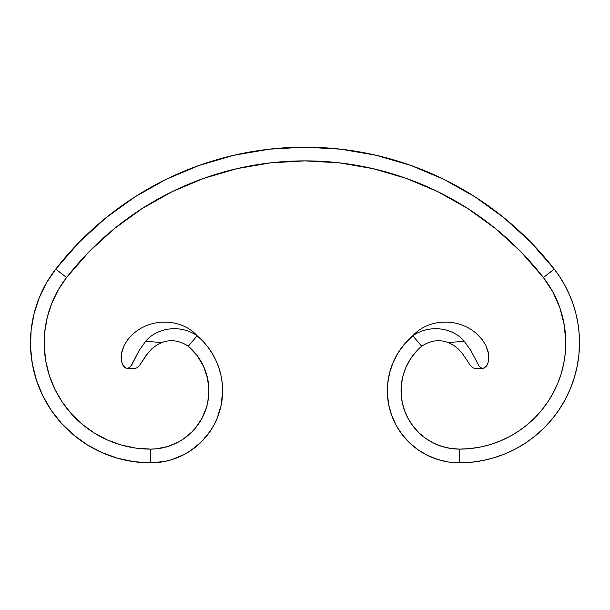<?xml version="1.0" encoding="UTF-8"?>
<svg xmlns="http://www.w3.org/2000/svg" width="610" height="610" viewBox="0 0 610 610"><rect width="100%" height="100%" fill="white"/><g stroke="black" fill="none" stroke-linecap="round" stroke-linejoin="round"><path stroke-width="0.91" d="M222.284 397.819L221.247 404.819L222.627 390.751A72.094 72.094 0 0 1 150.533 462.845L150.533 449.12A106.338 106.338 0 0 1 66.574 277.519A301.965 301.965 0 0 1 543.388 277.519A106.338 106.338 0 0 1 459.437 449.12A58.369 58.369 0 0 1 421.678 346.236L412.795 335.767L404.994 343.483L398.452 352.298L393.32 361.997L398.452 352.298M218.853 367.716L220.942 375.241L218.853 367.716L215.955 360.457L212.295 353.556L207.903 347.09L202.848 341.135L197.167 335.767L188.292 346.236A58.369 58.369 0 0 1 150.533 449.12L135.748 448.091L150.533 449.12L156.251 448.838L150.533 449.12L150.533 462.845A120.063 120.063 0 0 1 55.739 269.094L66.574 277.519L89.151 251.655L114.52 228.521L142.351 208.414L114.52 228.521M579.088 332.877L577.868 323.041L575.832 313.334L573.004 303.833L569.404 294.592L565.058 285.686L559.988 277.169L554.231 269.094A120.063 120.063 0 0 1 579.5 342.782L578.92 354.547L579.5 342.782L579.088 332.877L579.5 342.782A120.063 120.063 0 0 1 459.437 462.845L448.495 462.014L437.805 459.521L427.61 455.441L437.805 459.521L448.495 462.014L459.437 462.845L459.437 449.12L450.576 448.441L441.922 446.428L433.672 443.127L441.922 446.428M543.373 277.497A301.965 301.965 0 0 0 437.713 191.616M437.66 191.586A301.965 301.965 0 0 0 406.161 178.333M405.932 178.25A301.965 301.965 0 0 0 339.358 162.839M339.16 162.817A301.965 301.965 0 0 0 316.834 161.109L316.384 161.093M316.018 161.078L316.506 161.101A301.965 301.965 0 0 0 315.843 161.071L315.69 161.071M312.945 160.987L313.41 160.994A301.965 301.965 0 0 1 313.761 161.009L314.508 161.032A301.965 301.965 0 0 0 313.761 161.009L313.311 160.994M313.395 160.994L313.433 160.994A301.965 301.965 0 0 0 312.77 160.979L312.617 160.979M311.855 160.956L311.756 160.956A301.965 301.965 0 0 0 311.435 160.948L311.435 160.948A301.965 301.965 0 0 0 310.688 160.933L310.688 160.933A301.965 301.965 0 0 0 310.36 160.926A301.965 301.965 0 0 0 309.293 160.91L310.048 160.918L309.293 160.91A301.965 301.965 0 0 1 310.36 160.926L309.148 160.91M309.445 160.91L307.897 160.895A301.965 301.965 0 0 0 307.577 160.887L307.356 160.887A301.965 301.965 0 0 0 307.082 160.887A301.965 301.965 0 0 1 307.242 160.887M299.533 160.926A301.965 301.965 0 0 0 299.091 160.933L299.533 160.926A301.965 301.965 0 0 1 299.678 160.926L299.678 160.926A301.965 301.965 0 0 1 299.746 160.926L300.86 160.91M298.16 160.956L298.77 160.941A301.965 301.965 0 0 0 298.16 160.956L297.771 160.964M297.482 160.971L296.757 160.994A301.965 301.965 0 0 0 296.224 161.009A301.965 301.965 0 0 1 297.871 160.964L296.224 161.009A301.965 301.965 0 0 1 297.871 160.964L297.947 160.964M295.637 161.025L295.56 161.025A301.965 301.965 0 0 0 293.555 161.093M296.506 160.994L294.996 161.048A301.965 301.965 0 0 0 293.227 161.109L293.227 161.109A301.965 301.965 0 0 0 270.81 162.817M270.611 162.839A301.965 301.965 0 0 0 204.037 178.25M203.809 178.333A301.965 301.965 0 0 0 172.302 191.586M172.249 191.616A301.965 301.965 0 0 0 66.574 277.519L55.739 269.094A315.69 315.69 0 0 1 554.231 269.094L543.388 277.519L552.98 292.213L560.026 308.286L556.831 300.105M301.294 160.903L299.846 160.926M302.789 160.887L302.659 160.887A301.965 301.965 0 0 0 302.232 160.895L302.232 160.895A301.965 301.965 0 0 0 302.217 160.895L302.735 160.887M310.154 160.926L309.598 160.918M308.759 160.903L307.997 160.895M314.928 161.04L315.904 161.078M315.942 161.078L314.829 161.04M316.834 161.109A301.965 301.965 0 0 0 316.506 161.101L316.506 161.101A301.965 301.965 0 0 1 316.826 161.109L339.259 162.832L373.091 168.657L406.046 178.295L373.091 168.657M299.701 160.926A301.965 301.965 0 0 1 299.746 160.926L301.127 160.903M297.52 160.971L298.145 160.956M302.674 160.887A301.965 301.965 0 0 0 302.224 160.895L304.481 160.88A301.965 301.965 0 0 1 304.886 160.88A301.965 301.965 0 0 0 304.481 160.88L301.576 160.895A301.965 301.965 0 0 1 302.224 160.895L300.387 160.91L302.217 160.895A301.965 301.965 0 0 0 302.217 160.895L299.929 160.918M308.279 160.895L308.279 160.895A301.965 301.965 0 0 0 305.084 160.88A301.965 301.965 0 0 1 307.6 160.887L305.526 160.88M302.888 160.887L303.826 160.88M303.071 160.887A301.965 301.965 0 0 0 303.033 160.887L301.393 160.903M305.686 160.88A301.965 301.965 0 0 1 306.708 160.887A301.965 301.965 0 0 0 305.686 160.88L303.78 160.88M309.705 160.918A301.965 301.965 0 0 1 309.834 160.918A301.965 301.965 0 0 0 309.705 160.918L310.345 160.926M405.909 367.472L402.996 375.867L405.909 367.472L410.057 359.618L415.357 352.481L421.678 346.236L412.795 335.767C430.485 323.597 453.588 328.241 464.362 341.333L448.197 342.523C439.215 339.221 430.378 340.456 421.678 346.236C430.378 340.456 439.215 339.221 448.197 342.523L453.558 345.245L458.301 348.981L462.334 353.388L470.371 365.413L472.483 367.563L474.603 368.448L482.845 368.47L480.916 367.845L479.041 366.091L470.813 350.491L464.362 341.333C453.588 328.241 430.485 323.597 412.795 335.767C428.22 318.473 459.216 317.009 477.775 334.829L482.251 339.678L485.758 345.229L488.633 354.013L488.785 359.366L487.756 363.69L486.04 366.686L482.845 368.47L474.603 368.448L472.483 367.563L470.371 365.413L462.334 353.388L458.301 348.981L453.558 345.245L448.197 342.523L464.362 341.333L470.813 350.491L479.041 366.091L480.642 367.662L482.845 368.47L483.959 368.249L486.955 365.36L488.389 361.669L488.884 356.804L488.236 351.962L485.758 345.229L482.251 339.678L477.775 334.829C459.216 317.009 428.22 318.473 412.795 335.767A72.094 72.094 0 0 0 459.437 462.845L471.202 462.266L482.861 460.542L494.291 457.675L505.385 453.71L494.291 457.675M419.139 432.986L426.016 438.613L433.672 443.127L426.016 438.613L419.139 432.986L413.199 426.375L408.326 418.948L404.636 410.858L402.219 402.31L401.128 393.488L401.388 384.613L402.996 375.867M418.163 449.86L409.668 442.913L418.163 449.86L427.61 455.441M396.309 425.574L391.75 415.593L396.309 425.574L402.325 434.755L409.668 442.913M388.768 405.025L387.419 394.136L388.768 405.025L391.75 415.593M393.32 361.997L389.721 372.367L387.739 383.164L387.419 394.136M509.563 436.562L518.515 431.201L526.895 424.987L534.627 417.972L526.895 424.987L518.515 431.201L509.563 436.562L500.131 441.03L490.303 444.545L480.184 447.077L469.86 448.609L459.437 449.12L459.437 462.845M553.217 392.909L557.677 383.476L561.192 373.648L563.731 363.529L561.192 373.648L557.677 383.476L553.217 392.909L547.856 401.86L541.634 410.24L534.627 417.972M565.264 353.205L565.775 342.782L565.264 353.205L563.731 363.529M564.326 325.298L560.026 308.286L564.326 325.298L565.775 342.782M578.92 354.547L577.19 366.206L574.33 377.636L577.19 366.206L578.92 354.547M559.263 409.485L552.248 418.948L559.263 409.485L565.325 399.382L570.358 388.73L574.33 377.636M535.603 435.593L526.14 442.616L516.037 448.67L526.14 442.616L535.603 435.593L544.333 427.679L552.248 418.948M505.385 453.71L516.037 448.67M543.388 277.519L520.818 251.655L495.45 228.521L520.818 251.655L543.388 277.519L554.231 269.094L530.624 242.056L504.104 217.869L475.015 196.855L443.722 179.271L410.637 165.356L443.722 179.271M437.69 191.601L406.046 178.295L437.69 191.601L467.618 208.414L495.45 228.521M311.435 160.948L310.688 160.933M293.227 161.109L270.71 162.832L304.985 160.88L339.259 162.832M203.923 178.295L172.279 191.601L142.351 208.414L172.279 191.601L203.923 178.295L236.878 168.657L270.71 162.832M79.346 242.056L105.865 217.869L134.955 196.855L105.865 217.869L79.346 242.056L55.739 269.094L46.413 282.987L39.116 298.046L33.977 313.967L39.116 298.046M199.333 165.356L233.782 155.291L199.333 165.356L166.248 179.271L134.955 196.855M269.147 149.191L304.985 147.155L340.815 149.191L376.187 155.291L340.815 149.191L304.985 147.155L269.147 149.191L233.782 155.291M410.637 165.356L376.187 155.291M51.85 303.155L47.298 317.261L44.759 331.863L44.263 346.671L44.759 331.863L47.298 317.261L51.85 303.155L58.316 289.826L66.574 277.519M45.834 361.41L49.441 375.783L45.834 361.41L44.263 346.671M62.433 402.341L71.576 414.007L62.433 402.341L55.014 389.515L49.441 375.783M82.243 424.293L94.237 432.993L82.243 424.293L71.576 414.007M101.748 452.49L86.971 444.644L101.748 452.49L117.471 458.209L133.842 461.678L150.533 462.845L164.601 461.465L171.463 459.742L164.601 461.465M61.381 423.203L51.065 410.027L42.685 395.547L51.065 410.027L61.381 423.203L73.429 434.816L86.971 444.644M31.102 330.452L33.977 313.967L31.102 330.452L30.546 347.174L32.322 363.812L36.394 380.038L42.685 395.547M135.748 448.091L121.253 445.01L107.322 439.947L94.237 432.993M204.457 413.084L206.393 407.693L202.009 418.269L195.65 427.778L191.807 432.025L182.962 439.284L178.051 442.227L167.475 446.604L156.251 448.838M208.62 396.469L208.902 390.751L207.781 402.135L206.393 407.693M207.537 378.192L203.504 366.221L207.537 378.192L208.902 390.751M221.247 404.819L217.145 418.338L214.118 424.735L217.145 418.338L221.247 404.819M190.587 450.699L184.517 454.336L190.587 450.699L201.513 441.732L210.481 430.805L214.118 424.735M178.12 457.355L171.463 459.742L184.517 454.336M203.504 366.221L196.984 355.401L188.292 346.236C179.592 340.456 170.747 339.221 161.772 342.523L156.45 345.214L151.699 348.943L147.681 353.335L139.606 365.398L137.494 367.555L135.367 368.448L126.003 368.242L122.999 365.337L121.573 361.623L121.344 353.937L124.234 345.176L127.734 339.648L132.195 334.829C150.754 317.009 181.742 318.473 197.167 335.767C181.742 318.473 150.754 317.009 132.195 334.829L127.734 339.648L124.234 345.176L121.969 351.047L121.085 356.713L121.573 361.623L122.999 365.337L124.928 367.647L127.124 368.47L129.053 367.838L130.929 366.091L139.156 350.498L145.607 341.333C156.374 328.241 179.485 323.597 197.167 335.767C179.485 323.597 156.374 328.241 145.607 341.333L161.772 342.523C170.747 339.221 179.592 340.456 188.292 346.236L197.167 335.767A72.094 72.094 0 0 1 222.627 390.751L222.208 382.95L220.942 375.241M135.367 368.448L137.494 367.555L139.606 365.398L145.958 355.653L151.699 348.943L156.45 345.214L161.772 342.523L145.607 341.333L139.156 350.498L131.821 364.818L129.434 367.578L127.124 368.47L135.367 368.448M309.285 160.91L307.897 160.895M308.218 160.895L309.293 160.91A301.965 301.965 0 0 1 310.36 160.926M311.809 160.956L313.159 160.987M315.782 161.071L316.232 161.086M307.082 160.887L306.342 160.88M305.374 160.88L304.527 160.88M295.461 161.032L295.842 161.017M302.049 160.895L301.546 160.895M304.481 160.88L303.033 160.887M303.544 160.88L302.545 160.887"/></g></svg>
